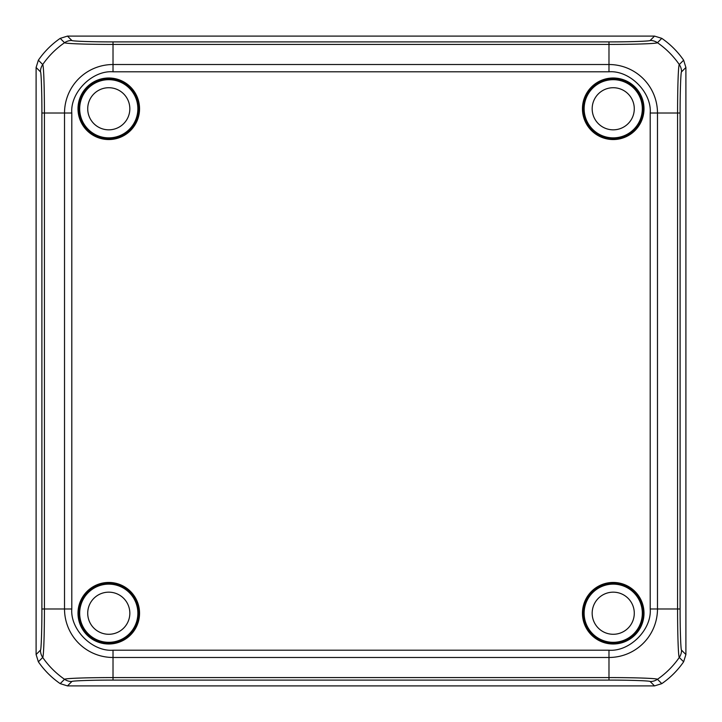 <?xml version="1.0" encoding="UTF-8"?>
<svg xmlns="http://www.w3.org/2000/svg" width="722" height="722" viewBox="0 0 722 722"><rect width="100%" height="100%" fill="white"/><g stroke="black" fill="none" stroke-linecap="round" stroke-linejoin="round"><path stroke-width="1.08" d="M654.448 685.9L67.471 685.9L654.448 685.9M113.02 71.794C92.344 70.16 70.16 92.344 71.794 113.02L71.794 608.98C70.16 629.656 92.344 651.84 113.02 650.206L608.98 650.206C629.656 651.84 651.84 629.656 650.206 608.98L650.206 113.02C651.84 92.344 629.656 70.16 608.98 71.794L113.02 71.794L113.02 64.52A48.5 48.5 0 0 0 64.52 113.02L41.894 113.02L41.894 608.98C41.957 628.916 41.172 651.145 40.45 650.179L36.1 654.529L36.1 67.471L40.45 71.821A12.825 12.806 -45 0 1 42.715 64.547A48.5 1.76 90 0 1 44.421 113.02L44.421 608.98L64.52 608.98A48.5 48.5 0 0 0 113.02 657.48L113.02 677.579L608.98 677.579A48.5 1.76 0 0 1 657.453 679.285A85.503 85.386 -45 0 0 679.285 657.453A48.5 1.76 -90 0 1 677.579 608.98L677.579 113.02A48.5 1.76 -90 0 1 679.285 64.547A85.503 85.386 -135 0 0 657.453 42.715A48.5 1.76 180 0 1 608.98 44.421L113.02 44.421A48.5 1.76 180 0 1 64.547 42.715A85.503 85.386 135 0 0 42.715 64.547L38.365 60.197L36.1 67.471L36.1 654.529L38.365 661.803C44.313 670.404 51.596 677.687 60.197 683.635L67.471 685.9L71.821 681.55A12.825 12.806 -135 0 1 64.547 679.285A48.5 1.76 0 0 1 113.02 677.579L113.02 680.106L608.98 680.106C628.916 680.043 651.145 680.828 650.179 681.55A12.825 12.806 -45 0 0 657.453 679.285L661.803 683.635C670.404 677.687 677.687 670.404 683.635 661.803L685.9 654.529L685.9 67.471L683.635 60.197C677.687 51.596 670.404 44.313 661.803 38.365L654.529 36.1L67.471 36.1L60.197 38.365C51.596 44.313 44.313 51.596 38.365 60.197M139.554 108.778A30.784 30.784 0 0 1 93.382 135.429A30.784 30.784 0 0 1 93.382 82.118A30.784 30.784 0 0 1 139.554 108.778M644.006 108.778A30.784 30.784 0 0 1 597.834 135.429A30.784 30.784 0 0 1 597.834 82.118A30.784 30.784 0 0 1 644.006 108.778M644.006 613.222A30.784 30.784 0 0 1 597.834 639.882A30.784 30.784 0 0 1 597.834 586.571A30.784 30.784 0 0 1 644.006 613.222M139.554 613.222A30.784 30.784 0 0 1 93.382 639.882A30.784 30.784 0 0 1 93.382 586.571A30.784 30.784 0 0 1 139.554 613.222M650.206 113.02L657.48 113.02A48.5 48.5 0 0 0 608.98 64.52L608.98 41.894L113.02 41.894C93.084 41.957 70.855 41.172 71.821 40.45A12.825 12.806 135 0 0 64.547 42.715L60.197 38.365M608.98 650.206L608.98 657.48A48.5 48.5 0 0 0 657.48 608.98L680.106 608.98L680.106 113.02C680.043 93.084 680.828 70.855 681.55 71.821A12.825 12.806 -135 0 0 679.285 64.547L683.635 60.197M108.778 78.851A29.927 29.927 0 0 1 134.689 123.742A29.927 29.927 0 0 1 82.859 123.742A29.927 29.927 0 0 1 108.778 78.851M613.222 78.851A29.927 29.927 0 0 0 587.311 123.742A29.927 29.927 0 0 0 639.141 123.742A29.927 29.927 0 0 0 613.222 78.851M613.222 583.304A29.927 29.927 0 0 1 639.141 628.185A29.927 29.927 0 0 1 587.311 628.185A29.927 29.927 0 0 1 613.222 583.304M108.778 583.304A29.927 29.927 0 0 0 82.859 628.185A29.927 29.927 0 0 0 134.689 628.185A29.927 29.927 0 0 0 108.778 583.304M608.98 71.794L608.98 64.52L113.02 64.52L113.02 41.894M650.206 608.98L657.48 608.98L657.48 113.02L680.106 113.02M113.02 650.206L113.02 657.48L608.98 657.48L608.98 680.106M41.894 608.98L44.421 608.98A48.5 1.76 90 0 1 42.715 657.453A85.503 85.386 45 0 0 64.547 679.285L60.197 683.635M108.778 87.723A21.055 21.055 0 0 1 127.009 119.301A21.055 21.055 0 0 1 90.539 119.301A21.055 21.055 0 0 1 108.778 87.723M613.222 87.723A21.055 21.055 0 0 1 631.461 119.301A21.055 21.055 0 0 1 594.991 119.301A21.055 21.055 0 0 1 613.222 87.723M613.222 592.166A21.055 21.055 0 0 1 631.461 623.754A21.055 21.055 0 0 1 594.991 623.754A21.055 21.055 0 0 1 613.222 592.166M108.778 592.166A21.055 21.055 0 0 1 127.009 623.754A21.055 21.055 0 0 1 90.539 623.754A21.055 21.055 0 0 1 108.778 592.166M661.803 38.365L657.453 42.715A12.825 12.806 45 0 0 650.179 40.45L654.529 36.1L67.471 36.1L71.821 40.45M683.635 661.803L679.285 657.453A12.825 12.806 135 0 0 681.55 650.179L685.9 654.529L685.9 67.471L681.55 71.821M650.179 681.55L654.529 685.9L661.803 683.635M71.794 113.02L64.52 113.02L64.52 608.98L71.794 608.98M108.778 79.691A29.088 29.088 0 0 1 133.967 123.318A29.088 29.088 0 0 1 83.581 123.318A29.088 29.088 0 0 1 108.778 79.691M613.222 79.691A29.088 29.088 0 0 1 638.419 123.318A29.088 29.088 0 0 1 588.033 123.318A29.088 29.088 0 0 1 613.222 79.691M613.222 584.134A29.088 29.088 0 0 1 638.419 627.77A29.088 29.088 0 0 1 588.033 627.77A29.088 29.088 0 0 1 613.222 584.134M108.778 584.134A29.088 29.088 0 0 1 133.967 627.77A29.088 29.088 0 0 1 83.581 627.77A29.088 29.088 0 0 1 108.778 584.134M40.45 71.821C41.172 70.855 41.957 93.084 41.894 113.02M650.179 40.45C651.145 41.172 628.916 41.957 608.98 41.894M681.55 650.179C680.828 651.145 680.043 628.916 680.106 608.98M71.821 681.55C70.855 680.828 93.084 680.043 113.02 680.106M40.45 650.179A12.825 12.806 45 0 0 42.715 657.453L38.365 661.803"/></g></svg>
